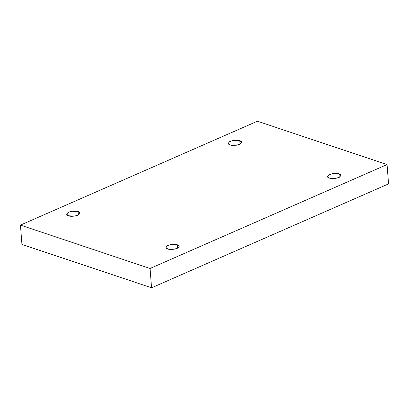 <?xml version="1.0" encoding="UTF-8"?>
<svg xmlns="http://www.w3.org/2000/svg" width="409" height="409" viewBox="0 0 409 409"><rect width="100%" height="100%" fill="white"/><g stroke="black" fill="none" stroke-linecap="round" stroke-linejoin="round"><path stroke-width="0.61" d="M230.19 144.909L236.463 145.221L240.328 143.994L241.642 142.296L239.776 140.706L240.042 144.152L239.776 140.706C242.24 141.32 242.184 142.536 239.613 144.357C235.247 145.578 232.102 145.762 230.19 144.909C227.726 144.295 227.782 143.078 230.354 141.258C234.72 140.036 237.864 139.852 239.776 140.706L233.503 140.394L229.638 141.621L228.319 143.319L230.19 144.909M68.538 215.783L74.811 216.09L78.676 214.868L79.995 213.166L78.129 211.576L78.395 215.022L78.129 211.576C80.588 212.189 80.532 213.406 77.961 215.226C73.594 216.448 70.455 216.632 68.538 215.783C66.079 215.17 66.13 213.953 68.702 212.133C73.068 210.911 76.212 210.727 78.129 211.576L71.856 211.264L67.986 212.491L66.672 214.193L68.538 215.783M167.736 248.963L174.009 249.275L177.874 248.048L179.193 246.351L177.322 244.761L177.588 248.207L177.322 244.761C179.786 245.374 179.73 246.591 177.158 248.411C172.792 249.633 169.653 249.817 167.736 248.963C165.272 248.35 165.328 247.133 167.9 245.313C172.266 244.091 175.41 243.907 177.322 244.761L171.049 244.449L167.184 245.676L165.87 247.373L167.736 248.963M329.383 178.094L335.661 178.406L339.526 177.179L340.84 175.476L338.974 173.891L339.24 177.337L338.974 173.891C341.433 174.5 341.382 175.717 338.81 177.542C334.444 178.759 331.3 178.943 329.383 178.094C326.924 177.48 326.98 176.264 329.552 174.444C333.918 173.222 337.057 173.038 338.974 173.891L332.701 173.58L328.836 174.801L327.517 176.504L329.383 178.094M20.45 225.108L257.445 121.202L387.062 164.561L388.55 183.892L387.062 164.561L150.067 268.468L151.555 287.798L388.55 183.892L151.555 287.798L150.067 268.468L20.45 225.108L21.938 244.439L20.45 225.108L150.067 268.468L387.062 164.561L257.445 121.202L20.45 225.108M21.938 244.439L151.555 287.798L21.938 244.439"/></g></svg>
